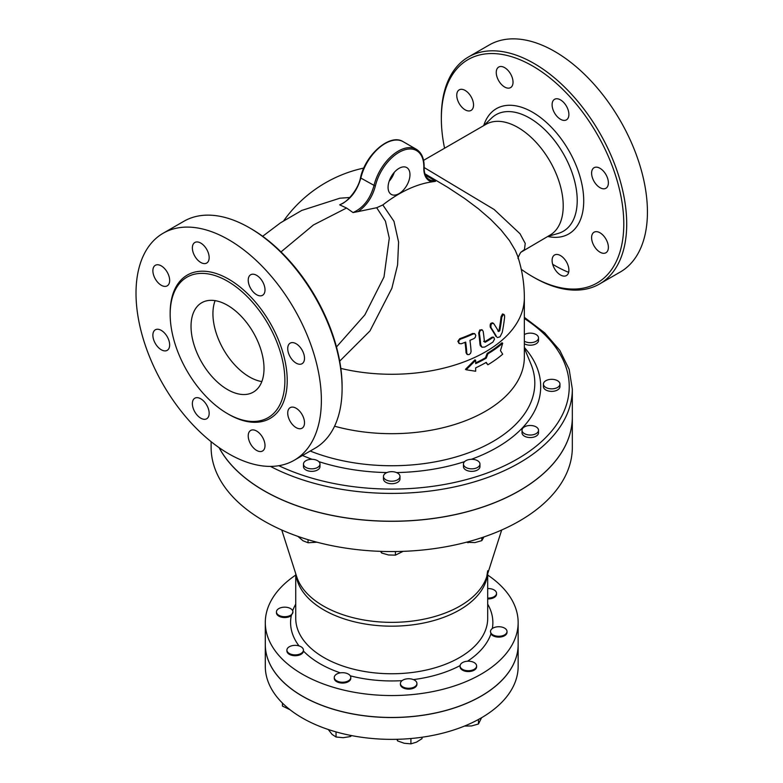 <?xml version="1.0" encoding="UTF-8"?>
<svg xmlns="http://www.w3.org/2000/svg" width="783" height="783" viewBox="0 0 783 783"><rect width="100%" height="100%" fill="white"/><g stroke="black" fill="none" stroke-linecap="round" stroke-linejoin="round"><path stroke-width="1.17" d="M416.83 682.766A8.261 4.767 180 0 1 416.928 683.51A8.261 4.767 180 0 1 408.677 688.277A8.261 4.767 180 0 1 400.416 683.51A8.261 4.767 180 0 1 403.725 679.693A8.261 4.767 180 0 1 416.83 682.766M416.928 683.51L416.928 684.352A8.261 4.767 180 0 1 408.677 689.118A8.261 4.767 180 0 1 400.416 684.352L400.416 683.51M349.884 679.624A8.261 4.767 180 0 1 340.595 682.101A8.261 4.767 180 0 1 334.272 677.461A8.261 4.767 180 0 1 342.396 672.695A8.261 4.767 180 0 1 350.784 677.461A8.261 4.767 180 0 1 349.884 679.624M350.784 677.461L350.784 678.303A8.261 4.767 180 0 1 342.523 683.07A8.261 4.767 180 0 1 334.272 678.303L334.272 677.461M298.92 654.363A8.261 4.767 180 0 1 286.911 650.115A8.261 4.767 180 0 1 291.364 645.887A8.261 4.767 180 0 1 299.918 646.22A8.261 4.767 180 0 1 303.422 650.115A8.261 4.767 180 0 1 298.92 654.363M303.422 650.115L303.422 651.035A8.261 4.767 180 0 1 295.103 655.733A8.261 4.767 180 0 1 286.911 650.967L286.911 650.115M283.397 616.632A8.261 4.767 180 0 1 276.438 611.924A8.261 4.767 180 0 1 283.338 607.226A8.261 4.767 180 0 1 292.499 610.388A8.261 4.767 180 0 1 292.95 611.924A8.261 4.767 180 0 1 283.397 616.632M292.95 611.924L291.296 615.634A8.261 4.767 180 0 1 282.076 617.298A8.261 4.767 180 0 1 276.438 612.776L276.438 611.924M487.701 588.562A8.261 4.767 180 0 1 496.53 593.308A8.261 4.767 180 0 1 487.701 598.065M496.53 593.308L496.53 594.15A8.261 4.767 180 0 1 487.701 598.907M500.043 626.791A8.261 4.767 180 0 1 507.012 631.499A8.261 4.767 180 0 1 500.112 636.207A8.261 4.767 180 0 1 490.941 633.046A8.261 4.767 180 0 1 490.501 631.499A8.261 4.767 180 0 1 500.043 626.791M507.012 631.499L507.012 632.341A8.261 4.767 180 0 1 500.112 637.049A8.261 4.767 180 0 1 490.941 633.887L490.501 631.499M396.932 739.309L397.558 740.894L404.234 743.273L410.909 743.85L416.468 742.157L422.027 738.653L422.027 737.243M328.243 729.502L332.139 734.444L336.034 736.999L343.179 737.694L350.314 736.568L351.675 735.609M282.428 703.065L282.428 706.051L290.013 709.731M397.558 739.289L397.558 740.894M410.909 738.526L410.909 743.85M336.034 731.909L336.034 736.999M350.314 735.345L350.314 736.568M474.185 662.584A8.261 4.767 180 0 1 476.602 665.951A8.261 4.767 180 0 1 468.351 670.718A8.261 4.767 180 0 1 460.091 665.951A8.261 4.767 180 0 1 460.463 664.552A8.261 4.767 180 0 1 474.185 662.584M476.602 665.951L476.602 666.803A8.261 4.767 180 0 1 468.351 671.569A8.261 4.767 180 0 1 460.091 666.803L460.091 665.951M295.739 575.055A126.425 72.995 0 0 0 265.3 622.563A126.425 72.995 0 0 0 391.725 695.549A126.425 72.995 0 0 0 518.15 622.563A126.425 72.995 0 0 0 487.701 575.055M464.476 726.076L471.552 725.949L478.462 723.981L481.584 717.727M478.462 719.479L478.462 723.981M524.346 334.576A8.261 4.767 180 0 1 532.342 333.294A8.261 4.767 180 0 1 538.234 336.67A8.261 4.767 180 0 1 538.518 337.904A8.261 4.767 180 0 1 533.37 342.318A8.261 4.767 180 0 1 524.346 341.231M538.518 337.904L538.518 340.429A8.261 4.767 180 0 1 533.37 344.853A8.261 4.767 180 0 1 524.346 343.757M559.669 385.314A8.261 4.767 180 0 1 550.615 388.808A8.261 4.767 180 0 1 543.431 384.081A8.261 4.767 180 0 1 551.692 379.315A8.261 4.767 180 0 1 559.953 384.081A8.261 4.767 180 0 1 559.669 385.314M559.953 384.081L559.953 386.606A8.261 4.767 180 0 1 559.669 387.839A8.261 4.767 180 0 1 550.615 391.334A8.261 4.767 180 0 1 543.431 386.606L543.431 384.081M536.101 433.635A8.261 4.767 180 0 1 527.096 434.663A8.261 4.767 180 0 1 522.007 430.259A8.261 4.767 180 0 1 530.257 425.492A8.261 4.767 180 0 1 538.518 430.259A8.261 4.767 180 0 1 536.101 433.635M538.518 430.259L538.518 432.793A8.261 4.767 180 0 1 536.101 436.16A8.261 4.767 180 0 1 527.096 437.188A8.261 4.767 180 0 1 522.007 432.793L522.007 430.259M473.842 468.674A8.261 4.767 180 0 1 463.448 464.065A8.261 4.767 180 0 1 471.709 459.298A8.261 4.767 180 0 1 479.959 464.065A8.261 4.767 180 0 1 473.842 468.674M479.959 464.065L479.959 466.59A8.261 4.767 180 0 1 473.842 471.2A8.261 4.767 180 0 1 463.448 466.59L463.448 464.065M389.582 481.046A8.261 4.767 180 0 1 383.464 476.436A8.261 4.767 180 0 1 391.725 471.669A8.261 4.767 180 0 1 399.976 476.436A8.261 4.767 180 0 1 389.582 481.046M399.976 476.436L399.976 478.971A8.261 4.767 180 0 1 389.582 483.571A8.261 4.767 180 0 1 383.464 478.971L383.464 476.436M305.899 467.441A8.261 4.767 180 0 1 303.481 464.065A8.261 4.767 180 0 1 311.742 459.298A8.261 4.767 180 0 1 319.993 464.065A8.261 4.767 180 0 1 314.903 468.469A8.261 4.767 180 0 1 305.899 467.441M319.993 464.065L319.993 466.59A8.261 4.767 180 0 1 314.903 470.994A8.261 4.767 180 0 1 305.899 469.966A8.261 4.767 180 0 1 303.481 466.59L303.481 464.065M466.267 542.257L474.909 542.599L481.819 540.632L483.943 536.942M380.499 551.359L381.615 553.004L388.515 554.971L395.425 555.137L403.108 551.349M297.922 536.394L302.982 540.75L308.042 542.766L316.968 542.208M242.476 506.004L243.787 507.1M481.819 537.657L481.819 540.632M468.009 541.797L468.009 542.766M395.425 551.535L395.425 555.137M381.615 551.389L381.615 553.004M308.042 539.693L308.042 542.766M265.3 644.507A126.425 72.995 0 0 0 265.3 644.556L265.3 666.382A126.425 72.995 0 0 0 391.725 739.367A126.425 72.995 0 0 0 518.15 666.382L518.15 644.556A126.425 72.995 0 0 0 518.15 644.507M265.3 644.556A126.425 72.995 0 0 0 391.725 717.541A126.425 72.995 0 0 0 518.15 644.556M211.116 441.681L211.116 447.279A180.609 104.276 0 0 0 391.725 551.555A180.609 104.276 0 0 0 572.334 447.279L572.334 417.036A180.609 104.276 0 0 0 572.334 416.987M219.064 447.631A180.609 104.276 0 0 0 418.523 520.147A180.609 104.276 0 0 0 572.334 417.036M424.905 173.797L447.71 187.313L464.681 198.52L478.266 208.669L490.579 219.289L501.042 229.987L509.4 240.498L515.273 250.325L517.602 255.963A132.621 132.621 0 0 1 524.346 297.706A132.621 76.568 0 0 1 340.84 368.411M425.433 175.196L434.917 180.667L435.495 181.343L432.079 181.852A132.219 76.333 120 0 0 382.828 204.94L393.966 221.315L398.586 242.055L397.588 264.928L391.862 288.301L369.948 330.955L339.685 361.159M497.371 337.571L500.034 336.788L502.216 332.462A132.366 102.133 -90.9 0 0 504.634 316.841L504.487 315.167L503.538 314.345L501.805 317.154A132.993 102.612 89.1 0 1 499.779 330.69L498.683 331.561A131.456 35.118 -138.7 0 0 493.721 323.614C491.47 322.958 490.579 324.319 491.039 327.695A132.298 35.343 41.3 0 1 496.686 336.847L495.952 336.416A131.26 35.059 -138.7 0 0 490.295 327.265C489.825 323.888 490.716 322.527 492.977 323.183M497.939 331.131L499.035 330.26A131.955 101.81 -90.9 0 0 501.042 316.714L502.48 313.973L503.949 314.443M467.206 354.298L466.071 352.849A130.281 75.217 -120 0 0 465.024 342.347M459.2 343.375L457.849 341.349L459.768 338.677A129.655 74.855 0 0 0 472.619 333.46L474.498 333.744M481.995 347.221L480.282 345.646L479.969 344.305A132.435 76.46 -120 0 0 478.648 333.01L479.803 329.946L481.966 329.927M483.669 341.388L484.471 341.858A132.043 76.235 0 0 0 491.939 337.228L493.173 337.062L493.907 337.493L492.683 337.649A133.081 76.832 180 0 1 485.206 342.279L484.403 341.809A133.639 77.155 -120 0 0 483.17 331.405L482.426 330.103L480.958 330.103L479.705 331.493L479.402 333.441A133.462 77.057 60 0 1 480.703 344.726L482.025 347.241L484.736 347.065A133.453 77.047 0 0 0 492.947 342.024L494.484 339.205L493.907 337.493M270.438 466.404A180.609 104.276 0 0 0 464.916 484.462A180.609 104.276 0 0 0 572.334 389.141L572.334 416.947A180.609 104.276 180 0 1 460.844 513.286A180.609 104.276 180 0 1 264.018 490.677A180.609 104.276 180 0 1 219.142 447.68M265.3 622.563L265.3 644.468A126.425 72.995 0 0 0 391.725 717.463A126.425 72.995 0 0 0 518.15 644.468L518.15 622.563M500.454 350.588L502.696 343.238A133.648 77.165 180 0 1 487.897 353.818L486.233 358.174A133.648 77.165 180 0 1 475.663 363.655L475.663 360.278L466.208 369.782L475.663 371.24L475.663 367.863A133.648 77.165 0 0 0 486.233 362.382L487.897 364.77A133.648 77.165 0 0 0 502.696 354.19L500.454 350.588M475.663 360.278L474.929 359.857L465.464 369.351L466.208 369.782M486.233 358.174L485.499 357.753L487.173 353.397A132.621 76.568 0 0 0 501.952 342.807L502.696 343.238M475.663 362.881A132.621 76.568 0 0 0 485.499 357.753M487.897 353.818L487.173 353.397M487.897 364.77L485.92 362.558M460.531 339.117L459.083 340.302L458.642 342.23L459.533 343.629L461.256 343.747A131.71 76.039 0 0 0 465.679 342.093A131.338 75.824 60 0 1 466.815 353.28L467.539 354.572L469.066 354.601L470.544 353.339L471.082 351.528A132.21 76.333 -120 0 0 469.947 340.341A131.71 76.039 0 0 0 474.077 338.51L475.33 337.307L475.761 335.32L474.909 333.91L473.372 333.891A130.712 75.471 180 0 1 460.531 339.117L459.768 338.677M493.721 323.614L492.556 322.782M334.566 426.206A132.621 76.568 0 0 0 524.346 357.117L524.346 297.706M444.568 148.232A129.009 74.483 60 0 1 441.348 118.644A129.009 74.483 60 0 1 532.567 65.978A129.009 74.483 60 0 1 623.787 223.977A129.009 74.483 60 0 1 532.567 276.644A129.009 74.483 60 0 1 521.263 269.303M498.712 67.054A11.872 6.851 60 0 1 510.575 73.905A11.872 6.851 60 0 1 510.575 87.608A11.872 6.851 60 0 1 498.712 80.757A11.872 6.851 60 0 1 498.712 67.054M456.753 95.291A11.872 6.851 60 0 1 459.21 89.859A11.872 6.851 60 0 1 468.361 93.04A11.872 6.851 60 0 1 473.539 104.981A11.872 6.851 60 0 1 471.082 110.413A11.872 6.851 60 0 1 461.931 107.232A11.872 6.851 60 0 1 456.753 95.291M566.432 275.567A11.872 6.851 60 0 1 554.56 268.716A11.872 6.851 60 0 1 554.56 255.004A11.872 6.851 60 0 1 566.432 261.855A11.872 6.851 60 0 1 566.432 275.567M608.381 247.33A11.872 6.851 60 0 1 605.925 252.762A11.872 6.851 60 0 1 596.783 249.581A11.872 6.851 60 0 1 591.596 237.641A11.872 6.851 60 0 1 594.062 232.208A11.872 6.851 60 0 1 603.204 235.38A11.872 6.851 60 0 1 608.381 247.33M605.925 174.56A11.872 6.851 60 0 1 605.925 188.263A11.872 6.851 60 0 1 594.062 181.411A11.872 6.851 60 0 1 594.062 167.709A11.872 6.851 60 0 1 605.925 174.56M560.501 99.891A11.872 6.851 60 0 1 568.252 110.344A11.872 6.851 60 0 1 566.432 119.858A11.872 6.851 60 0 1 560.501 119.27A11.872 6.851 60 0 1 552.739 108.808A11.872 6.851 60 0 1 554.56 99.304A11.872 6.851 60 0 1 560.501 99.891M523.484 250.443L524.434 249.679A20.642 19.526 47.3 0 0 521.498 251.901L549.969 235.154A63.991 36.948 -120 0 0 559.776 183.878A63.991 36.948 -120 0 0 517.974 127.492A63.991 36.948 -120 0 0 485.979 124.321L423.564 160.358M532.567 276.644L534.026 277.485A131.074 75.677 -120 0 0 599.572 283.975A131.074 75.677 -120 0 0 619.656 178.945A131.074 75.677 -120 0 0 534.026 63.443A131.074 75.677 -120 0 0 468.488 56.953A131.074 75.677 -120 0 0 441.348 116.961L441.348 118.644M468.498 56.953L489.218 44.993A131.074 75.677 60 0 1 554.755 51.482A131.074 75.677 60 0 1 640.377 166.975A131.074 75.677 60 0 1 620.293 272.004L599.563 283.975M568.644 272.327A131.074 75.677 60 0 1 552.681 264.292M342.102 388.29L342.102 386.606A129.009 74.483 -120 0 0 250.883 228.607A129.009 74.483 -120 0 0 250.873 228.607L249.415 227.765A131.074 75.677 60 0 1 342.102 388.29A131.074 75.677 60 0 1 314.952 448.297L294.232 460.257A131.074 75.677 60 0 1 163.158 384.59A131.074 75.677 60 0 1 163.158 233.236A131.074 75.677 60 0 1 228.695 239.735A131.074 75.677 60 0 1 314.316 355.228A131.074 75.677 60 0 1 294.232 460.257M163.158 233.236L183.888 221.276A131.074 75.677 60 0 1 249.415 227.765L250.883 228.607M227.52 281.195A81.119 46.833 60 0 1 280.52 352.673A81.119 46.833 60 0 1 268.089 417.672A81.119 46.833 60 0 1 186.971 370.848A81.119 46.833 60 0 1 186.961 277.172A81.119 46.833 60 0 1 227.52 281.195M256.618 294.711A11.872 6.851 60 0 1 248.867 284.258A11.872 6.851 60 0 1 250.687 274.745A11.872 6.851 60 0 1 256.618 275.332A11.872 6.851 60 0 1 264.37 285.785A11.872 6.851 60 0 1 262.55 295.299A11.872 6.851 60 0 1 256.618 294.711M290.18 356.852A11.872 6.851 60 0 1 290.18 343.15A11.872 6.851 60 0 1 302.052 350.001A11.872 6.851 60 0 1 302.052 363.704A11.872 6.851 60 0 1 290.18 356.852M287.723 413.081A11.872 6.851 60 0 1 290.18 407.649A11.872 6.851 60 0 1 299.321 410.821A11.872 6.851 60 0 1 304.509 422.771A11.872 6.851 60 0 1 302.052 428.203A11.872 6.851 60 0 1 292.901 425.022A11.872 6.851 60 0 1 287.723 413.081M250.687 430.444A11.872 6.851 60 0 1 262.55 437.305A11.872 6.851 60 0 1 262.55 451.008A11.872 6.851 60 0 1 250.687 444.157A11.872 6.851 60 0 1 250.687 430.444M200.761 398.792A11.872 6.851 60 0 1 208.523 409.245A11.872 6.851 60 0 1 206.702 418.758A11.872 6.851 60 0 1 200.761 418.171A11.872 6.851 60 0 1 193.01 407.708A11.872 6.851 60 0 1 194.83 398.204A11.872 6.851 60 0 1 200.761 398.792M167.2 336.651A11.872 6.851 60 0 1 167.2 350.353A11.872 6.851 60 0 1 155.337 343.502A11.872 6.851 60 0 1 155.337 329.79A11.872 6.851 60 0 1 167.2 336.651M169.666 280.422A11.872 6.851 60 0 1 167.2 285.854A11.872 6.851 60 0 1 158.058 282.673A11.872 6.851 60 0 1 152.881 270.732A11.872 6.851 60 0 1 155.337 265.3A11.872 6.851 60 0 1 164.479 268.481A11.872 6.851 60 0 1 169.666 280.422M206.702 263.049A11.872 6.851 60 0 1 194.83 256.198A11.872 6.851 60 0 1 194.83 242.495A11.872 6.851 60 0 1 206.702 249.346A11.872 6.851 60 0 1 206.702 263.049M227.52 389.562A51.6 29.793 60 0 1 193.812 344.089A51.6 29.793 60 0 1 201.72 302.737A51.6 29.793 60 0 1 253.32 332.53A51.6 29.793 60 0 1 253.33 392.117A51.6 29.793 60 0 1 227.52 389.562M215.11 300.633A51.6 29.793 -120 0 0 249.415 376.917A51.6 29.793 -120 0 0 261.835 381.575M343.052 203.296L339.695 204.843L346.546 208.024L353.064 212.565L358.017 211.606C366.591 205.665 372.365 197.159 375.341 186.1A35.088 20.26 -60 0 1 403.225 150.336A35.088 20.26 -60 0 1 423.818 167.728A26.837 15.494 120 0 0 432.079 181.852M336.475 346.957L364.868 314.874L383.993 277.006L389.278 238.169L385.442 221.158L376.682 207.73L358.017 211.606M262.657 236.29L280.471 222.861L301.729 210.451L339.861 198.207L349.835 197.492M518.17 258.341C517.123 259.584 520.529 251.568 521.498 251.901L521.498 251.901A20.642 19.526 47.3 0 0 521.38 252.009M524.434 249.679L525.236 243.435L520.029 233.755L494.122 209.482L424.112 167.513M376.682 207.73L382.828 204.94M409.969 174.678A15.484 8.936 -60 0 1 403.206 190.259A15.484 8.936 -60 0 1 391.285 194.409A15.484 8.936 -60 0 1 391.285 176.527A15.484 8.936 -60 0 1 406.759 167.591A15.484 8.936 -60 0 1 409.969 174.678M423.818 167.728A1.028 0.577 1.8 0 0 424.122 167.337C424.308 158.685 421.714 152.665 416.35 149.299A36.126 20.857 120 0 0 373.922 185.825C370.144 199.048 363.195 207.955 353.064 212.565M339.695 204.843C349.874 200.272 356.901 191.404 360.787 178.24A36.126 20.857 -60 0 1 403.216 141.713L416.35 149.299M375.341 186.1L360.474 177.858C365.24 154.74 390.032 133.032 403.216 141.713M389.141 181.255A15.484 8.936 120 0 0 394.299 172.319M413.385 679.595A101.144 58.392 0 0 0 460.12 665.579M467.529 661.214A101.144 58.392 0 0 0 490.941 633.887M492.341 628.504A101.144 58.392 0 0 0 487.701 604.143M487.701 573.704L487.701 618.345A95.976 55.417 180 0 1 428.458 669.543A95.976 55.417 180 0 1 323.859 657.524A95.976 55.417 180 0 1 295.739 618.345L295.739 573.704M295.739 604.143A101.144 58.392 0 0 0 292.685 610.72M291.296 615.634A101.144 58.392 0 0 0 299.018 645.906M303.422 651.035A101.144 58.392 0 0 0 340.36 672.861M350.285 675.827A101.144 58.392 0 0 0 402.08 680.642M295.945 574.33A95.976 55.417 0 0 0 323.859 609.937A95.976 55.417 0 0 0 425.58 622.612A95.976 55.417 0 0 0 487.506 574.33M487.701 570.758L486.742 576.699A96.632 55.789 180 0 1 420.412 619.842A96.632 55.789 180 0 1 323.399 606.013A96.632 55.789 180 0 1 296.698 576.699L281.753 530.003M492.683 337.649L491.939 337.228M480.703 344.726L479.969 344.305M479.402 333.441L478.648 333.01M466.815 353.28L466.071 352.849M473.372 333.891L472.619 333.46M491.039 327.695L490.295 327.265M496.686 336.847L495.952 336.416M499.779 330.69L499.035 330.26M501.805 317.154L501.042 316.714M524.346 318.485A177.516 102.485 180 0 1 519.599 457.693A177.516 102.485 180 0 1 278.836 465.699M302.502 455.481A148.976 86.003 0 0 0 312.104 459.308M318.818 461.618A148.976 86.003 0 0 0 386.89 472.57M396.55 472.57A148.976 86.003 0 0 0 464.622 461.618M471.346 459.308A148.976 86.003 0 0 0 524.346 347.437M529.641 118.067A67.289 38.847 60 0 1 574.771 181.685A67.289 38.847 60 0 1 558.191 233.432L547.689 236.466A72.349 41.773 -120 0 0 583.149 191.688A72.349 41.773 -120 0 0 532.567 112.233A72.349 41.773 -120 0 0 483.698 125.642L491.577 118.067A67.289 38.847 60 0 1 529.641 118.067M228.107 413.992A82.773 47.792 -120 0 0 287.224 380.881A82.773 47.792 -120 0 0 228.695 279.169A82.773 47.792 -120 0 0 170.165 313.64M346.546 208.024L313.415 224.975L280.999 251.911M434.917 180.667A25.8 14.897 -60 0 1 429.153 179.513C425.737 177.487 424.063 173.425 424.122 167.337M360.748 177.672L360.474 177.858C358.144 190.112 346.213 202.699 341.212 204.05M524.346 348.102L530.894 363.938A143.083 82.607 180 0 1 472.472 451.331A143.083 82.607 180 0 1 310.215 451.028M486.742 576.699L501.688 530.003M363.801 168.061A132.621 132.621 0 0 0 283.769 220.679M482.367 330.074L481.623 329.643M459.562 343.639L458.789 343.199M467.52 354.562L466.795 354.141M474.909 333.91L474.155 333.47M572.334 389.141L569.153 369.341L559.796 350.353L544.665 332.834L524.346 317.34"/></g></svg>
